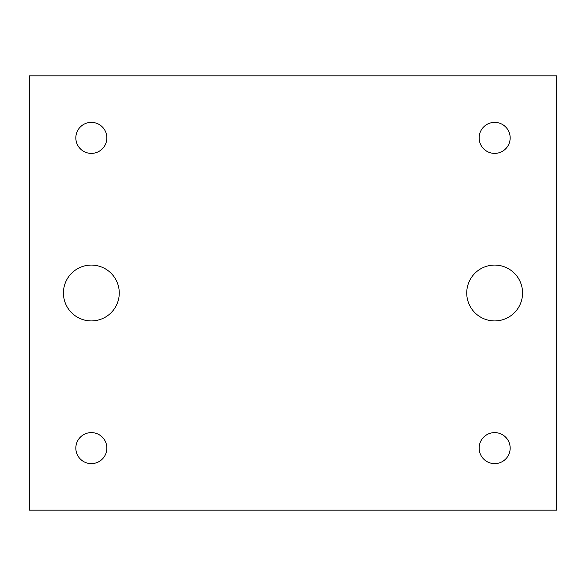 <?xml version="1.0" encoding="UTF-8"?>
<svg xmlns="http://www.w3.org/2000/svg" width="586" height="586" viewBox="0 0 586 586"><rect width="100%" height="100%" fill="white"/><g stroke="black" fill="none" stroke-linecap="round" stroke-linejoin="round"><path stroke-width="0.44" stroke-dasharray="2.93 2.2" d="M29.3 75.836L29.3 510.164L556.7 510.164L556.7 75.836L29.3 75.836M119.266 293A27.923 27.923 0 0 1 91.35 320.923A27.923 27.923 0 0 1 63.427 293A27.923 27.923 0 0 1 91.35 265.077A27.923 27.923 0 0 1 119.266 293M522.573 293A27.923 27.923 0 0 1 494.65 320.923A27.923 27.923 0 0 1 466.734 293A27.923 27.923 0 0 1 494.65 265.077A27.923 27.923 0 0 1 522.573 293M106.857 137.886A15.514 15.514 0 0 1 91.35 153.393A15.514 15.514 0 0 1 75.836 137.886A15.514 15.514 0 0 1 91.35 122.371A15.514 15.514 0 0 1 106.857 137.886M106.857 448.114A15.514 15.514 0 0 1 91.35 463.629A15.514 15.514 0 0 1 75.836 448.114A15.514 15.514 0 0 1 91.35 432.607A15.514 15.514 0 0 1 106.857 448.114M510.164 137.886A15.514 15.514 0 0 1 494.65 153.393A15.514 15.514 0 0 1 479.143 137.886A15.514 15.514 0 0 1 494.65 122.371A15.514 15.514 0 0 1 510.164 137.886M510.164 448.114A15.514 15.514 0 0 1 494.65 463.629A15.514 15.514 0 0 1 479.143 448.114A15.514 15.514 0 0 1 494.65 432.607A15.514 15.514 0 0 1 510.164 448.114"/><path stroke-width="0.88" d="M29.3 75.836L29.3 510.164L556.7 510.164L556.7 75.836L29.3 75.836M63.427 293A27.923 27.923 0 0 1 91.35 265.077A27.923 27.923 0 0 1 119.266 293A27.923 27.923 0 0 1 91.35 320.923A27.923 27.923 0 0 1 63.427 293M466.734 293A27.923 27.923 0 0 1 494.65 265.077A27.923 27.923 0 0 1 522.573 293A27.923 27.923 0 0 1 494.65 320.923A27.923 27.923 0 0 1 466.734 293M75.836 137.886A15.514 15.514 0 0 1 91.35 122.371A15.514 15.514 0 0 1 106.857 137.886A15.514 15.514 0 0 1 91.35 153.393A15.514 15.514 0 0 1 75.836 137.886M75.836 448.114A15.514 15.514 0 0 1 91.35 432.607A15.514 15.514 0 0 1 106.857 448.114A15.514 15.514 0 0 1 91.35 463.629A15.514 15.514 0 0 1 75.836 448.114M479.143 137.886A15.514 15.514 0 0 1 494.65 122.371A15.514 15.514 0 0 1 510.164 137.886A15.514 15.514 0 0 1 494.65 153.393A15.514 15.514 0 0 1 479.143 137.886M479.143 448.114A15.514 15.514 0 0 1 494.65 432.607A15.514 15.514 0 0 1 510.164 448.114A15.514 15.514 0 0 1 494.65 463.629A15.514 15.514 0 0 1 479.143 448.114"/></g></svg>

